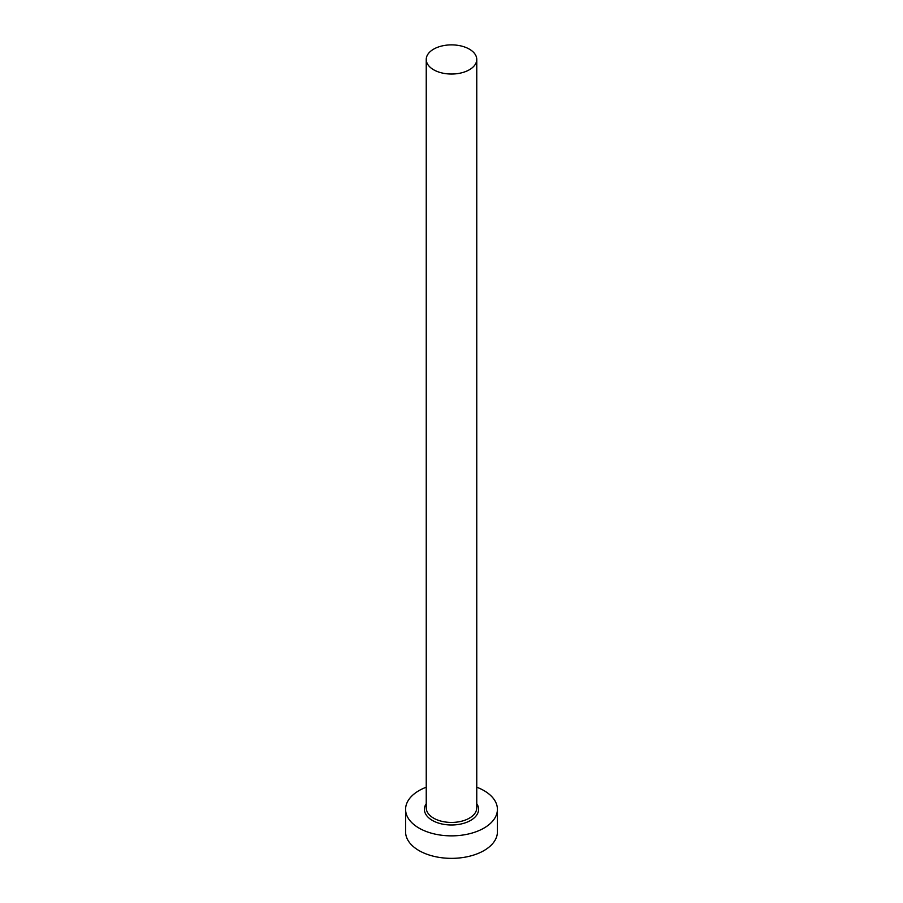 <?xml version="1.0" encoding="UTF-8"?>
<svg xmlns="http://www.w3.org/2000/svg" width="903" height="903" viewBox="0 0 903 903"><rect width="100%" height="100%" fill="white"/><g stroke="black" fill="none" stroke-linecap="round" stroke-linejoin="round"><path stroke-width="1.35" d="M433.643 69.768A25.261 14.583 0 0 0 461.162 72.929A25.261 14.583 0 0 0 476.761 59.451A25.261 14.583 0 0 0 469.357 49.146A25.261 14.583 0 0 0 441.838 45.985A25.261 14.583 0 0 0 426.239 59.451A25.261 14.583 0 0 0 433.643 69.768M426.239 787.213A45.918 26.514 0 0 0 405.582 809.348A45.918 26.514 0 0 0 419.026 828.096A45.918 26.514 0 0 0 469.075 833.841A45.918 26.514 0 0 0 497.418 809.348A45.918 26.514 0 0 0 483.974 790.599A45.918 26.514 0 0 0 476.761 787.213M405.582 809.348L405.582 831.844A45.918 26.514 0 0 0 419.026 850.592A45.918 26.514 0 0 0 469.075 856.337A45.918 26.514 0 0 0 497.418 831.844L497.418 809.348M476.761 803.693A27.09 15.644 180 0 1 466.298 822.452A27.09 15.644 180 0 1 432.345 820.409A27.09 15.644 180 0 1 426.239 803.693M426.239 59.451L426.239 807.846A25.261 14.583 0 0 0 433.643 818.163A25.261 14.583 0 0 0 461.162 821.324A25.261 14.583 0 0 0 476.761 807.846L476.761 59.451"/></g></svg>
